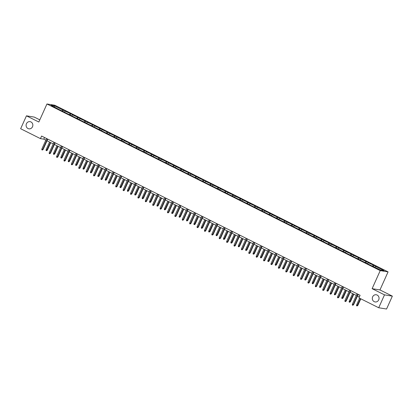 <?xml version="1.0" encoding="UTF-8"?>
<svg xmlns="http://www.w3.org/2000/svg" width="413" height="413" viewBox="0 0 413 413"><rect width="100%" height="100%" fill="white"/><g stroke="black" fill="none" stroke-linecap="round" stroke-linejoin="round"><path stroke-width="0.62" d="M32.503 126.755A3.64 3.371 99.1 0 1 28.895 128.83A3.64 3.371 99.1 0 1 26.437 123.724A3.64 3.371 99.1 0 1 30.051 121.649A3.64 3.371 99.1 0 1 32.503 126.755M378.716 299.869A3.64 3.371 99.1 0 1 375.102 301.944A3.64 3.371 99.1 0 1 372.65 296.833A3.64 3.371 99.1 0 1 376.258 294.758A3.64 3.371 99.1 0 1 378.716 299.869M39.813 119.858L34.289 117.096L26.442 115.831L20.65 128.727L40.433 138.618L43.793 139.16L45.843 140.183M388.07 271.883L54.795 105.243L46.948 103.978L380.223 270.618L388.07 271.883L379.96 289.931L372.113 288.672L384.503 294.867L392.35 296.131L379.96 289.931M392.35 296.131L386.558 309.022L378.711 307.757L384.503 294.867M62.043 110.761L62.761 109.987L63.468 110.101L62.962 111.226M54.418 106.952L54.371 105.79L62.761 109.987M64.413 111.949L65.13 111.169L65.837 111.283L63.468 110.101M65.13 111.169L70.86 113.797L70.355 114.922M71.805 115.645L72.523 114.866L73.23 114.979L70.86 113.797M72.523 114.866L78.253 117.493L77.747 118.619M79.198 119.342L79.916 118.562L80.623 118.676L78.253 117.493M79.916 118.562L85.646 121.19L85.14 122.315M86.591 123.038L87.303 122.258L88.015 122.372L85.646 121.19M87.303 122.258L93.039 124.886L92.533 126.011M93.983 126.734L94.696 125.955L95.408 126.068L93.039 124.886M94.696 125.955L100.431 128.582L99.925 129.708M101.376 130.431L102.088 129.651L102.801 129.765L100.431 128.582M102.088 129.651L107.824 132.279L107.318 133.404M108.764 134.127L109.481 133.347L110.194 133.461L107.824 132.279M109.481 133.347L115.217 135.975L114.711 137.101M116.156 137.823L116.874 137.044L117.586 137.157L115.217 135.975M116.874 137.044L122.609 139.671L122.103 140.797M123.549 141.52L124.267 140.74L124.979 140.854L122.609 139.671M124.267 140.74L130.002 143.368L129.496 144.493M130.942 145.216L131.659 144.436L132.372 144.55L130.002 143.368M131.659 144.436L137.395 147.064L136.889 148.19M138.334 148.912L139.052 148.133L139.764 148.246L137.395 147.064M139.052 148.133L144.787 150.76L144.282 151.886M145.727 152.609L146.445 151.829L147.157 151.943L144.787 150.76M146.445 151.829L152.18 154.457L151.674 155.582M153.12 156.305L153.837 155.525L154.55 155.639L152.18 154.457M153.837 155.525L159.573 158.153L159.067 159.279M160.512 160.001L161.23 159.222L161.942 159.335L159.573 158.153M161.23 159.222L166.966 161.85L166.46 162.975M167.905 163.698L168.623 162.918L169.335 163.032L166.966 161.85M168.623 162.918L174.353 165.546L173.852 166.671M175.298 167.394L176.015 166.615L176.723 166.728L174.353 165.546M176.015 166.615L181.746 169.242L181.245 170.368M182.691 171.09L183.408 170.311L184.115 170.424L181.746 169.242M183.408 170.311L189.139 172.939L188.638 174.064M190.083 174.787L190.801 174.007L191.508 174.121L189.139 172.939M190.801 174.007L196.531 176.635L196.025 177.76M197.476 178.483L198.194 177.704L198.901 177.817L196.531 176.635M198.194 177.704L203.924 180.331L203.418 181.457M204.869 182.179L205.586 181.4L206.293 181.513L203.924 180.331M205.586 181.4L211.317 184.028L210.811 185.153M212.261 185.876L212.979 185.096L213.686 185.21L211.317 184.028M212.979 185.096L218.709 187.724L218.203 188.849M219.654 189.572L220.366 188.793L221.079 188.906L218.709 187.724M220.366 188.793L226.102 191.42L225.596 192.546M227.047 193.269L227.759 192.489L228.472 192.603L226.102 191.42M227.759 192.489L233.495 195.117L232.989 196.242M234.439 196.965L235.152 196.185L235.864 196.299L233.495 195.117M235.152 196.185L240.887 198.813L240.381 199.938M241.827 200.661L242.545 199.882L243.257 199.995L240.887 198.813M242.545 199.882L248.28 202.509L247.774 203.635M249.22 204.358L249.937 203.578L250.65 203.692L248.28 202.509M249.937 203.578L255.673 206.206L255.167 207.326M256.612 208.054L257.33 207.274L258.042 207.388L255.673 206.206M257.33 207.274L263.066 209.902L262.56 211.022M264.005 211.75L264.723 210.971L265.435 211.084L263.066 209.902M264.723 210.971L270.458 213.598L269.952 214.719M271.398 215.447L272.115 214.667L272.828 214.781L270.458 213.598M272.115 214.667L277.851 217.295L277.345 218.415M278.79 219.143L279.508 218.363L280.22 218.477L277.851 217.295M279.508 218.363L285.244 220.991L284.738 222.111M286.183 222.839L286.901 222.06L287.613 222.173L285.244 220.991M286.901 222.06L292.636 224.687L292.13 225.808M293.576 226.536L294.293 225.756L295.006 225.87L292.636 224.687M294.293 225.756L300.029 228.384L299.523 229.504M300.969 230.232L301.686 229.452L302.399 229.566L300.029 228.384M301.686 229.452L307.422 232.08L306.916 233.2M308.361 233.928L309.079 233.149L309.786 233.262L307.422 232.08M309.079 233.149L314.809 235.777L314.308 236.897M315.754 237.625L316.472 236.845L317.179 236.959L314.809 235.777M316.472 236.845L322.202 239.473L321.701 240.593M323.147 241.321L323.864 240.542L324.572 240.655L322.202 239.473M323.864 240.542L329.595 243.169L329.089 244.289M330.539 245.017L331.257 244.238L331.964 244.351L329.595 243.169M331.257 244.238L336.987 246.866L336.481 247.986M337.932 248.714L338.65 247.934L339.357 248.048L336.987 246.866M338.65 247.934L344.38 250.562L343.874 251.682M345.325 252.41L346.042 251.631L346.75 251.744L344.38 250.562M346.042 251.631L351.773 254.258L351.267 255.379M352.717 256.106L353.435 255.327L354.142 255.44L351.773 254.258M353.435 255.327L359.165 257.955L358.66 259.075M360.11 259.803L360.823 259.023L361.535 259.137L359.165 257.955M360.823 259.023L366.558 261.651L366.052 262.771M367.503 263.499L368.215 262.72L368.928 262.833L366.558 261.651M368.215 262.72L373.951 265.347L373.445 266.468M374.896 267.196L375.608 266.416L376.32 266.53L373.951 265.347M375.608 266.416L383.997 270.608L380.647 270.071L371.55 265.76L120.204 140.09L58.698 109.331L51.021 105.253L54.371 105.79M378.711 307.757L358.923 297.866L360.084 295.285L41.594 136.037L40.433 138.618M69.436 114.458L70.153 113.683M76.828 118.154L77.546 117.38M84.221 121.85L84.939 121.076M91.614 125.547L92.326 124.772M99.006 129.243L99.719 128.469M106.399 132.94L107.112 132.165M113.787 136.636L114.504 135.862M121.179 140.332L121.897 139.558M128.572 144.029L129.29 143.254M135.965 147.725L136.682 146.951M143.357 151.421L144.075 150.647M150.75 155.118L151.468 154.343M158.143 158.814L158.86 158.04M165.536 162.51L166.253 161.736M172.928 166.207L173.646 165.432M180.321 169.903L181.039 169.129M187.714 173.599L188.431 172.825M195.106 177.296L195.824 176.521M202.499 180.992L203.217 180.218M209.892 184.688L210.609 183.914M217.284 188.385L218.002 187.61M224.677 192.081L225.39 191.307M232.07 195.777L232.782 195.003M239.463 199.474L240.175 198.699M246.85 203.17L247.568 202.396M254.243 206.867L254.96 206.092M261.635 210.563L262.353 209.789M269.028 214.259L269.746 213.485M276.421 217.956L277.138 217.181M283.814 221.652L284.531 220.872M291.206 225.348L291.924 224.569M298.599 229.045L299.317 228.265M305.992 232.741L306.709 231.961M313.384 236.437L314.102 235.658M320.777 240.134L321.495 239.354M328.17 243.83L328.887 243.05M335.562 247.526L336.28 246.747M342.955 251.223L343.673 250.443M350.348 254.919L351.065 254.14M357.741 258.615L358.458 257.836M365.133 262.312L365.846 261.532M372.526 266.008L373.238 265.229M26.442 115.831L38.837 122.026L46.948 103.978M372.113 288.672L380.223 270.618M47.03 140.776L53.236 143.879M54.423 144.473L60.628 147.575M61.816 148.169L68.021 151.272M69.208 151.865L75.409 154.968M76.596 155.562L82.801 158.664M83.989 159.258L90.194 162.361M91.381 162.954L97.587 166.057M98.774 166.651L104.979 169.753M106.167 170.347L112.372 173.45M113.56 174.043L119.765 177.146M120.952 177.74L127.158 180.842M128.345 181.436L134.55 184.539M135.738 185.132L141.943 188.235M143.13 188.829L149.336 191.931M150.523 192.525L156.728 195.628M157.916 196.221L164.121 199.324M165.308 199.918L171.514 203.02M172.701 203.614L178.906 206.717M180.094 207.311L186.299 210.413M187.487 211.002L193.692 214.104M194.879 214.698L201.085 217.801M202.272 218.394L208.477 221.497M209.659 222.091L215.865 225.193M217.052 225.787L223.257 228.89M224.445 229.483L230.65 232.586M231.838 233.18L238.043 236.282M239.23 236.876L245.436 239.979M246.623 240.572L252.828 243.675M254.016 244.269L260.221 247.372M261.408 247.965L267.614 251.068M268.801 251.662L275.006 254.764M276.194 255.358L282.399 258.461M283.586 259.054L289.792 262.157M290.979 262.751L297.184 265.853M298.372 266.447L304.577 269.55M305.765 270.143L311.97 273.246M313.157 273.84L319.363 276.942M320.55 277.536L326.755 280.639M327.943 281.232L334.148 284.335M335.335 284.929L341.541 288.031M342.728 288.625L348.928 291.728M350.116 292.321L356.321 295.424M357.508 296.018L359.341 296.937M44.537 137.508L43.793 139.16M357.916 294.206L353.198 304.701L353.58 304.763L352.795 305.29L353.198 304.701L352.346 304.273L357.064 293.777M353.58 304.763L358.252 294.371M352.795 305.29L352.32 305.052L352.346 304.273M357.823 305.444L357.033 305.971L356.564 305.734L356.589 304.959L357.823 305.444L360.807 298.805M357.033 305.971L360.472 298.64M356.589 304.959L359.62 298.212M350.523 290.509L345.805 301.005L346.187 301.067L345.402 301.593L345.805 301.005L344.953 300.576L349.672 290.081M346.187 301.067L350.859 290.675M345.402 301.593L344.927 301.356L344.953 300.576M343.131 286.813L338.412 297.308L338.794 297.37L338.01 297.897L338.412 297.308L337.56 296.88L342.279 286.385M338.794 297.37L343.466 286.978M338.01 297.897L337.535 297.659L337.56 296.88M350.43 301.748L349.641 302.275L349.171 302.042L349.197 301.263L350.43 301.748L353.833 294.18M349.641 302.275L353.497 294.015M349.197 301.263L352.645 293.586M343.038 298.052L342.248 298.578L341.778 298.346L341.804 297.566L343.038 298.052L346.44 290.484M342.248 298.578L346.104 290.318M341.804 297.566L345.253 289.89M335.738 283.117L331.019 293.612L331.402 293.674L330.617 294.201L331.019 293.612L330.168 293.184L334.886 282.688M331.402 293.674L336.074 283.282M330.617 294.201L330.142 293.963L330.168 293.184M335.645 294.355L334.855 294.882L334.385 294.65L334.411 293.87L335.645 294.355L339.047 286.787M334.855 294.882L338.712 286.622M334.411 293.87L337.86 286.194M328.345 279.42L323.632 289.916L324.009 289.978L323.224 290.504L323.632 289.916L322.775 289.487L327.494 278.992M324.009 289.978L328.681 279.586M323.224 290.504L322.749 290.267L322.775 289.487M328.252 290.659L327.468 291.186L326.993 290.953L327.019 290.174L328.252 290.659L331.654 283.091M327.468 291.186L331.319 282.926M327.019 290.174L330.467 282.497M320.953 275.724L316.239 286.219L316.621 286.281L315.831 286.808L316.239 286.219L315.382 285.791L320.101 275.295M316.621 286.281L321.288 275.889M315.831 286.808L315.356 286.57L315.382 285.791M320.86 286.963L320.075 287.489L319.6 287.257L319.626 286.477L320.86 286.963L324.262 279.394M320.075 287.489L323.926 279.229M319.626 286.477L323.074 278.801M313.56 272.028L308.847 282.523L309.229 282.585L308.439 283.111L308.847 282.523L307.99 282.094L312.708 271.599M309.229 282.585L313.895 272.193M308.439 283.111L307.964 282.874L307.99 282.094M313.467 283.266L312.682 283.793L312.207 283.561L312.233 282.781L313.467 283.266L316.869 275.698M312.682 283.793L316.534 275.533M312.233 282.781L315.682 275.104M306.167 268.331L301.454 278.827L301.836 278.889L301.046 279.415L301.454 278.827L300.597 278.398L305.315 267.903M301.836 278.889L306.503 268.496M301.046 279.415L300.571 279.178L300.597 278.398M306.074 279.57L305.29 280.097L304.815 279.864L304.84 279.085L306.074 279.57L309.476 272.002M305.29 280.097L309.141 271.837M304.84 279.085L308.289 271.408M298.78 264.635L294.061 275.13L294.443 275.192L293.653 275.719L294.061 275.13L293.209 274.702L297.923 264.206M294.443 275.192L299.11 264.8M293.653 275.719L293.178 275.481L293.209 274.702M298.682 275.874L297.897 276.4L297.422 276.168L297.448 275.388L298.682 275.874L302.084 268.305M297.897 276.4L301.753 268.14M297.448 275.388L300.896 267.712M291.387 260.939L286.668 271.434L287.05 271.496L286.261 272.022L286.668 271.434L285.817 271.005L290.53 260.51M287.05 271.496L291.717 261.104M286.261 272.022L285.786 271.785L285.817 271.005M291.289 272.177L290.504 272.704L290.029 272.472L290.055 271.692L291.289 272.177L294.691 264.609M290.504 272.704L294.361 264.444M290.055 271.692L293.504 264.015M283.994 257.242L279.276 267.738L279.658 267.8L278.868 268.326L279.276 267.738L278.424 267.309L283.137 256.814M279.658 267.8L284.325 257.407M278.868 268.326L278.393 268.089L278.424 267.309M283.896 268.481L283.111 269.008L282.637 268.775L282.662 267.996L283.896 268.481L287.298 260.913M283.111 269.008L286.968 260.748M282.662 267.996L286.111 260.319M276.602 253.546L271.883 264.041L272.265 264.103L271.475 264.63L271.883 264.041L271.031 263.613L275.745 253.117M272.265 264.103L276.932 253.711M271.475 264.63L271 264.392L271.031 263.613M276.509 264.785L275.719 265.316L275.244 265.079L275.27 264.299L276.509 264.785L279.906 257.216M275.719 265.316L279.575 257.051M275.27 264.299L278.718 256.623M269.209 249.85L264.49 260.345L264.872 260.407L264.083 260.933L264.49 260.345L263.639 259.916L268.357 249.421M264.872 260.407L269.544 250.015M264.083 260.933L263.613 260.696L263.639 259.916M269.116 261.088L268.326 261.62L267.851 261.383L267.877 260.603L269.116 261.088L272.513 253.52M268.326 261.62L272.182 253.355M267.877 260.603L271.331 252.926M261.816 246.153L257.098 256.649L257.48 256.71L256.69 257.237L257.098 256.649L256.246 256.225L260.964 245.725M257.48 256.71L262.152 246.318M256.69 257.237L256.22 257L256.246 256.225M261.723 257.392L260.933 257.924L260.458 257.686L260.484 256.907L261.723 257.392L265.125 249.824M260.933 257.924L264.79 249.659M260.484 256.907L263.938 249.23M254.423 242.457L249.705 252.952L250.087 253.014L249.297 253.541L249.705 252.952L248.853 252.529L253.572 242.028M250.087 253.014L254.759 242.622M249.297 253.541L248.827 253.303L248.853 252.529M254.331 253.696L253.541 254.227L253.066 253.99L253.097 253.21L254.331 253.696L257.733 246.127M253.541 254.227L257.397 245.962M253.097 253.21L256.545 245.534M247.031 238.76L242.312 249.256L242.694 249.318L241.904 249.844L242.312 249.256L241.46 248.832L246.179 238.332M242.694 249.318L247.366 238.926M241.904 249.844L241.435 249.607L241.46 248.832M246.938 249.999L246.148 250.531L245.673 250.293L245.704 249.514L246.938 249.999L250.34 242.431M246.148 250.531L250.004 242.266M245.704 249.514L249.153 241.837M239.638 235.064L234.92 245.559L235.302 245.621L234.517 246.148L234.92 245.559L234.068 245.136L238.786 234.636M235.302 245.621L239.974 235.229M234.517 246.148L234.042 245.911L234.068 245.136M239.545 246.303L238.755 246.835L238.28 246.597L238.311 245.818L239.545 246.303L242.947 238.735M238.755 246.835L242.612 238.569M238.311 245.818L241.76 238.141M232.245 231.368L227.527 241.863L227.909 241.925L227.124 242.452L227.527 241.863L226.675 241.44L231.394 230.939M227.909 241.925L232.581 231.533M227.124 242.452L226.649 242.214L226.675 241.44M232.152 242.607L231.363 243.138L230.888 242.901L230.919 242.121L232.152 242.607L235.555 235.038M231.363 243.138L235.219 234.873M230.919 242.121L234.367 234.445M224.853 227.671L220.134 238.167L220.516 238.229L219.731 238.755L220.134 238.167L219.282 237.743L224.001 227.243M220.516 238.229L225.188 227.837M219.731 238.755L219.257 238.518L219.282 237.743M224.76 238.91L223.97 239.442L223.5 239.204L223.526 238.425L224.76 238.91L228.162 231.342M223.97 239.442L227.826 231.177M223.526 238.425L226.974 230.748M217.46 223.975L212.741 234.47L213.123 234.532L212.339 235.059L212.741 234.47L211.89 234.047L216.608 223.547M213.123 234.532L217.796 224.14M212.339 235.059L211.864 234.821L211.89 234.047M217.367 235.214L216.577 235.746L216.107 235.508L216.133 234.729L217.367 235.214L220.769 227.646M216.577 235.746L220.434 227.48M216.133 234.729L219.582 227.052M210.067 220.279L205.349 230.774L205.731 230.836L204.946 231.363L205.349 230.774L204.497 230.351L209.215 219.85M205.731 230.836L210.403 220.444M204.946 231.363L204.471 231.125L204.497 230.351M209.974 231.517L209.184 232.049L208.715 231.812L208.741 231.032L209.974 231.517L213.376 223.949M209.184 232.049L213.041 223.784M208.741 231.032L212.189 223.356M202.675 216.582L197.956 227.078L198.338 227.14L197.553 227.666L197.956 227.078L197.104 226.654L201.823 216.154M198.338 227.14L203.01 216.748M197.553 227.666L197.078 227.429L197.104 226.654M202.582 227.821L201.792 228.353L201.322 228.115L201.348 227.336L202.582 227.821L205.984 220.253M201.792 228.353L205.648 220.088M201.348 227.336L204.796 219.659M195.282 212.886L190.569 223.381L190.945 223.443L190.161 223.97L190.569 223.381L189.712 222.958L194.43 212.458M190.945 223.443L195.617 213.051M190.161 223.97L189.686 223.732L189.712 222.958M195.189 224.125L194.404 224.657L193.929 224.419L193.955 223.639L195.189 224.125L198.591 216.557M194.404 224.657L198.255 216.391M193.955 223.639L197.404 215.963M187.889 209.19L183.176 219.685L183.558 219.747L182.768 220.274L183.176 219.685L182.319 219.262L187.037 208.761M183.558 219.747L188.225 209.355M182.768 220.274L182.293 220.036L182.319 219.262M187.796 220.428L187.012 220.96L186.537 220.723L186.562 219.943L187.796 220.428L191.198 212.86M187.012 220.96L190.863 212.695M186.562 219.943L190.011 212.267M180.496 205.493L175.783 215.989L176.165 216.051L175.375 216.577L175.783 215.989L174.926 215.565L179.645 205.065M176.165 216.051L180.832 205.659M175.375 216.577L174.9 216.34L174.926 215.565M180.404 216.732L179.619 217.264L179.144 217.026L179.17 216.247L180.404 216.732L183.806 209.164M179.619 217.264L183.47 208.999M179.17 216.247L182.618 208.57M173.104 201.797L168.39 212.292L168.772 212.354L167.983 212.881L168.39 212.292L167.533 211.869L172.252 201.368M168.772 212.354L173.439 201.962M167.983 212.881L167.508 212.643L167.533 211.869M173.011 213.036L172.226 213.567L171.751 213.33L171.777 212.55L173.011 213.036L176.413 205.468M172.226 213.567L176.077 205.302M171.777 212.55L175.226 204.874M165.716 198.101L160.998 208.596L161.38 208.658L160.59 209.184L160.998 208.596L160.141 208.173L164.859 197.672M161.38 208.658L166.047 198.266M160.59 209.184L160.115 208.952L160.141 208.173M165.618 209.339L164.833 209.871L164.359 209.634L164.384 208.854L165.618 209.339L169.02 201.771M164.833 209.871L168.69 201.606M164.384 208.854L167.833 201.177M158.324 194.404L153.605 204.9L153.987 204.962L153.197 205.488L153.605 204.9L152.753 204.476L157.467 193.976M153.987 204.962L158.654 194.569M153.197 205.488L152.722 205.256L152.753 204.476M158.225 205.643L157.441 206.175L156.966 205.937L156.992 205.158L158.225 205.643L161.628 198.075M157.441 206.175L161.297 197.91M156.992 205.158L160.44 197.481M150.931 190.708L146.212 201.203L146.594 201.265L145.804 201.792L146.212 201.203L145.361 200.78L150.074 190.279M146.594 201.265L151.261 190.873M145.804 201.792L145.33 201.559L145.361 200.78M150.833 201.947L150.048 202.478L149.573 202.241L149.599 201.461L150.833 201.947L154.235 194.378M150.048 202.478L153.904 194.213M149.599 201.461L153.047 193.785M143.538 187.012L138.82 197.507L139.202 197.569L138.412 198.095L138.82 197.507L137.968 197.084L142.681 186.583M139.202 197.569L143.869 187.177M138.412 198.095L137.937 197.863L137.968 197.084M143.445 198.25L142.655 198.782L142.18 198.545L142.206 197.765L143.445 198.25L146.842 190.682M142.655 198.782L146.512 190.517M142.206 197.765L145.655 190.088M136.145 183.315L131.427 193.811L131.809 193.873L131.019 194.399L131.427 193.811L130.575 193.387L135.294 182.887M131.809 193.873L136.476 183.48M131.019 194.399L130.549 194.167L130.575 193.387M136.053 194.554L135.263 195.086L134.788 194.848L134.814 194.069L136.053 194.554L139.449 186.986M135.263 195.086L139.119 186.821M134.814 194.069L138.267 186.392M128.753 179.619L124.034 190.114L124.416 190.176L123.626 190.703L124.034 190.114L123.182 189.691L127.901 179.19M124.416 190.176L129.088 179.784M123.626 190.703L123.157 190.47L123.182 189.691M128.66 190.858L127.87 191.389L127.395 191.152L127.421 190.372L128.66 190.858L132.062 183.289M127.87 191.389L131.726 183.124M127.421 190.372L130.875 182.696M121.36 175.923L116.642 186.418L117.024 186.48L116.234 187.006L116.642 186.418L115.79 185.995L120.508 175.494M117.024 186.48L121.696 176.088M116.234 187.006L115.764 186.774L115.79 185.995M121.267 187.161L120.477 187.693L120.002 187.456L120.028 186.676L121.267 187.161L124.669 179.593M120.477 187.693L124.334 179.428M120.028 186.676L123.482 178.999M113.967 172.226L109.249 182.722L109.631 182.783L108.841 183.31L109.249 182.722L108.397 182.298L113.116 171.798M109.631 182.783L114.303 172.391M108.841 183.31L108.371 183.078L108.397 182.298M113.874 183.465L113.085 183.997L112.61 183.759L112.641 182.98L113.874 183.465L117.277 175.897M113.085 183.997L116.941 175.731M112.641 182.98L116.089 175.303M106.575 168.53L101.856 179.025L102.238 179.087L101.453 179.614L101.856 179.025L101.004 178.602L105.723 168.101M102.238 179.087L106.91 168.695M101.453 179.614L100.978 179.381L101.004 178.602M106.482 179.774L105.692 180.3L105.217 180.063L105.248 179.283L106.482 179.774L109.884 172.2M105.692 180.3L109.548 172.035M105.248 179.283L108.696 171.607M99.182 164.833L94.463 175.329L94.845 175.391L94.061 175.923L94.463 175.329L93.612 174.905L98.33 164.405M94.845 175.391L99.518 164.999M94.061 175.923L93.586 175.685L93.612 174.905M99.089 176.077L98.299 176.604L97.824 176.366L97.855 175.587L99.089 176.077L102.491 168.504M98.299 176.604L102.156 168.339M97.855 175.587L101.304 167.91M91.789 161.137L87.071 171.632L87.453 171.694L86.668 172.226L87.071 171.632L86.219 171.209L90.937 160.709M87.453 171.694L92.125 161.302M86.668 172.226L86.193 171.989L86.219 171.209M91.696 172.381L90.906 172.908L90.432 172.67L90.462 171.891L91.696 172.381L95.098 164.808M90.906 172.908L94.763 164.642M90.462 171.891L93.911 164.214M84.397 157.441L79.678 167.936L80.06 167.998L79.275 168.53L79.678 167.936L78.826 167.513L83.545 157.012M80.06 167.998L84.732 157.606M79.275 168.53L78.8 168.292L78.826 167.513M84.304 168.685L83.514 169.211L83.044 168.974L83.07 168.194L84.304 168.685L87.706 161.111M83.514 169.211L87.37 160.946M83.07 168.194L86.518 160.518M77.004 153.744L72.285 164.24L72.667 164.302L71.883 164.833L72.285 164.24L71.434 163.816L76.152 153.316M72.667 164.302L77.339 153.91M71.883 164.833L71.408 164.596L71.434 163.816M76.911 164.988L76.121 165.515L75.651 165.277L75.677 164.498L76.911 164.988L80.313 157.415M76.121 165.515L79.977 157.25M75.677 164.498L79.126 156.821M69.611 150.048L64.893 160.543L65.275 160.605L64.49 161.137L64.893 160.543L64.041 160.12L68.759 149.62M65.275 160.605L69.947 150.213M64.49 161.137L64.015 160.9L64.041 160.12M69.518 161.292L68.728 161.819L68.259 161.581L68.284 160.802L69.518 161.292L72.92 153.719M68.728 161.819L72.585 153.553M68.284 160.802L71.733 153.125M62.218 146.352L57.5 156.847L57.882 156.909L57.097 157.441L57.5 156.847L56.648 156.424L61.367 145.923M57.882 156.909L62.554 146.517M57.097 157.441L56.622 157.203L56.648 156.424M62.126 157.596L61.341 158.122L60.866 157.885L60.892 157.105L62.126 157.596L65.528 150.022M61.341 158.122L65.192 149.857M60.892 157.105L64.34 149.429M54.826 142.655L50.112 153.151L50.489 153.213L49.705 153.744L50.112 153.151L49.255 152.727L53.974 142.232M50.489 153.213L55.161 142.821M49.705 153.744L49.23 153.507L49.255 152.727M54.733 153.899L53.948 154.426L53.473 154.188L53.499 153.409L54.733 153.899L58.135 146.326M53.948 154.426L57.799 146.161M53.499 153.409L56.948 145.732M47.433 138.959L42.72 149.454L43.102 149.516L42.312 150.048L42.72 149.454L41.863 149.031L46.581 138.536M43.102 149.516L47.769 139.129M42.312 150.048L41.837 149.811L41.863 149.031M47.34 150.203L46.555 150.73L46.08 150.492L46.106 149.713L47.34 150.203L50.742 142.63M46.555 150.73L50.407 142.464M46.106 149.713L49.555 142.036"/></g></svg>
